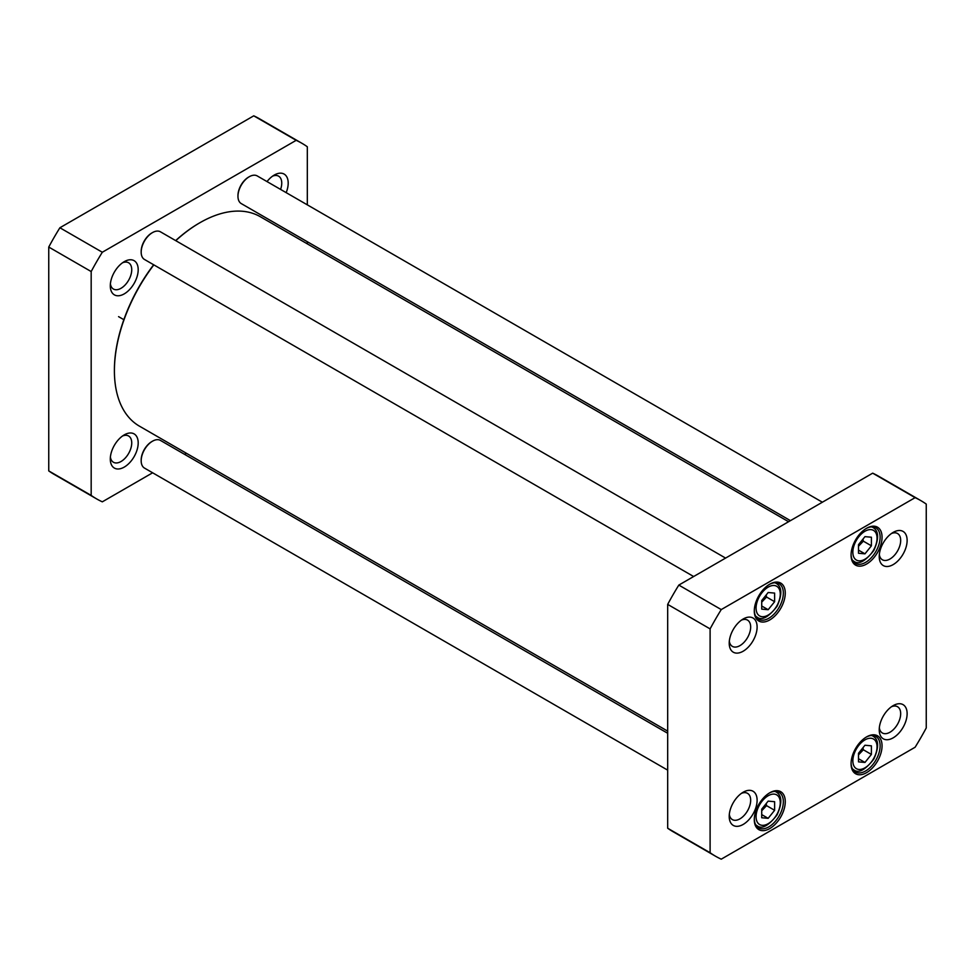 <?xml version="1.0" encoding="UTF-8"?>
<svg xmlns="http://www.w3.org/2000/svg" width="975" height="975" viewBox="0 0 975 975"><rect width="100%" height="100%" fill="white"/><g stroke="black" fill="none" stroke-linecap="round" stroke-linejoin="round"><path stroke-width="1.46" d="M667.68 731.128L139.437 426.16A120.9 69.81 -60 0 1 114.404 370.805A120.9 69.81 -60 0 1 153.843 264.871M175.78 240.667A120.9 69.81 -60 0 1 199.887 222.739A120.9 69.81 -60 0 1 260.349 216.743L788.58 521.722M153.66 264.773A119.986 69.274 120 0 0 114.404 370.061L114.404 370.805M199.57 222.922A119.986 69.274 120 0 0 199.241 223.104A119.986 69.274 120 0 0 175.658 240.593M301.897 143.276L259.472 118.779A205.311 118.536 120 0 0 253.756 115.83L59.889 227.76A205.311 118.536 120 0 0 48.75 247.053L48.75 470.913A205.311 118.536 120 0 0 54.173 474.386L96.598 498.883A205.311 118.536 -60 0 1 91.175 495.398L91.175 271.55A205.311 118.536 -60 0 1 102.314 252.245L296.181 140.327A205.311 118.536 -60 0 1 301.897 143.276A205.311 118.536 -60 0 1 307.32 146.762L307.32 204.86M307.32 241.727L307.32 243.872M152.636 472.79L102.314 501.832A205.311 118.536 -60 0 1 96.598 498.883M186.42 453.278L184.567 454.35M138.194 269.722A19.732 11.383 120 0 0 124.239 261.666A19.732 11.383 120 0 0 110.297 285.821A19.732 11.383 120 0 0 124.239 293.877A19.732 11.383 120 0 0 138.194 269.722M286.175 192.648A19.732 11.383 120 0 0 288.198 183.105A19.732 11.383 120 0 0 274.255 175.061A19.732 11.383 120 0 0 267.016 181.582M138.194 442.942A19.732 11.383 120 0 0 124.239 434.887A19.732 11.383 120 0 0 110.297 459.042A19.732 11.383 120 0 0 124.239 467.098A19.732 11.383 120 0 0 138.194 442.942M122.521 436.008A15.161 8.751 -60 0 1 128.59 435.996A15.161 8.751 -60 0 1 131.735 442.942A15.161 8.751 -60 0 1 125.117 458.201A15.161 8.751 -60 0 1 113.429 462.26A15.161 8.751 -60 0 1 110.394 457.007M272.537 176.17A15.161 8.751 -60 0 1 278.606 176.17A15.161 8.751 -60 0 1 281.751 183.105A15.161 8.751 -60 0 1 280.581 189.418M122.521 262.787A15.161 8.751 -60 0 1 128.59 262.775A15.161 8.751 -60 0 1 131.735 269.722A15.161 8.751 -60 0 1 125.117 284.98A15.161 8.751 -60 0 1 113.429 289.039A15.161 8.751 -60 0 1 110.394 283.774M102.314 252.245L59.889 227.76M91.175 271.55L48.75 247.053M296.181 140.327L253.756 115.83M91.175 495.398L48.75 470.913M248.93 176.926A15.052 8.69 120 0 0 248.613 177.097A15.052 8.69 120 0 0 237.961 195.536A15.052 8.69 120 0 0 237.961 195.902M822.364 502.21L257.242 175.939A15.966 9.214 120 0 0 249.247 176.731A15.966 9.214 120 0 0 237.961 196.28A15.966 9.214 120 0 0 241.264 203.592L790.432 520.65M152.137 232.806A15.052 8.69 120 0 0 151.82 232.976A15.052 8.69 120 0 0 141.18 251.416A15.052 8.69 120 0 0 141.18 251.782M725.583 558.09L160.448 231.818A15.966 9.214 120 0 0 152.466 232.611A15.966 9.214 120 0 0 141.18 252.159A15.966 9.214 120 0 0 144.483 259.472L693.652 576.53M152.137 441.407A15.052 8.69 120 0 0 151.82 441.59A15.052 8.69 120 0 0 141.18 460.029A15.052 8.69 120 0 0 141.18 460.395M667.68 733.273L160.448 440.42A15.966 9.214 120 0 0 152.466 441.212A15.966 9.214 120 0 0 141.18 460.773A15.966 9.214 120 0 0 144.483 468.085L667.68 770.14M864.959 745.241L871.406 745.826L871.406 754.431L864.959 762.45L858.5 761.877L858.5 753.273L864.959 745.241M761.719 600.539L768.166 592.508L774.625 593.092L774.625 601.697L768.166 609.716L761.719 609.143L761.719 600.539M858.5 544.659L864.959 536.64L871.406 537.213L871.406 545.817L864.959 553.837L858.5 553.264L858.5 544.659M761.719 809.152L768.166 801.121L774.625 801.706L774.625 810.298L768.166 818.33L761.719 817.757L761.719 809.152M915.111 497.652A205.311 118.536 -60 0 1 920.827 500.614A205.311 118.536 -60 0 1 926.25 504.087L926.25 727.947A205.311 118.536 -60 0 1 915.111 747.24L721.244 859.17A205.311 118.536 -60 0 1 715.528 856.221A205.311 118.536 -60 0 1 710.105 852.735L710.105 628.887A205.311 118.536 -60 0 1 721.244 609.582L915.111 497.652L872.686 473.168L678.819 585.085A205.311 118.536 120 0 0 667.68 604.39L667.68 828.238A205.311 118.536 120 0 0 673.103 831.724L715.528 856.221M754.297 610.984A21.901 12.638 120 0 0 769.787 619.929A21.901 12.638 120 0 0 785.265 593.105A21.901 12.638 120 0 0 769.787 584.171A21.901 12.638 120 0 0 754.297 610.984M851.078 763.717A21.901 12.638 120 0 0 866.568 772.663A21.901 12.638 120 0 0 882.058 745.838A21.901 12.638 120 0 0 866.568 736.905A21.901 12.638 120 0 0 851.078 763.717M729.215 643.159A19.732 11.383 120 0 0 743.169 651.215A19.732 11.383 120 0 0 757.112 627.059A19.732 11.383 120 0 0 743.169 619.003A19.732 11.383 120 0 0 729.215 643.159M879.231 729.775A19.732 11.383 120 0 0 893.185 737.831A19.732 11.383 120 0 0 907.128 713.663A19.732 11.383 120 0 0 893.185 705.62A19.732 11.383 120 0 0 879.231 729.775M729.215 816.38A19.732 11.383 120 0 0 743.169 824.436A19.732 11.383 120 0 0 757.112 800.28A19.732 11.383 120 0 0 743.169 792.224A19.732 11.383 120 0 0 729.215 816.38M879.231 556.554A19.732 11.383 120 0 0 893.185 564.598A19.732 11.383 120 0 0 907.128 540.442A19.732 11.383 120 0 0 893.185 532.387A19.732 11.383 120 0 0 879.231 556.554M754.297 819.597A21.901 12.638 120 0 0 769.787 828.543A21.901 12.638 120 0 0 785.265 801.718A21.901 12.638 120 0 0 769.787 792.773A21.901 12.638 120 0 0 754.297 819.597M851.078 555.104A21.901 12.638 120 0 0 866.568 564.05A21.901 12.638 120 0 0 882.058 537.225A21.901 12.638 120 0 0 866.568 528.292A21.901 12.638 120 0 0 851.078 555.104M871.406 754.431L863.338 749.775L862.96 747.727M858.5 758.733L864.959 762.45M858.5 754.869L863.338 749.775M761.719 605.999L768.166 609.716M761.719 602.136L766.557 597.041L774.625 601.697M766.557 597.041L766.179 594.994M858.5 550.119L864.959 553.837M858.5 546.256L863.338 541.162L871.406 545.817M863.338 541.162L862.96 539.114M761.719 814.6L768.166 818.33M761.719 810.749L766.557 805.642L774.625 810.298M766.557 805.642L766.179 803.595M920.827 500.614L878.402 476.117A205.311 118.536 120 0 0 872.686 473.168M866.08 528.584A20.536 11.858 -60 0 1 875.867 527.828A20.536 11.858 -60 0 1 875.867 551.533A20.536 11.858 -60 0 1 855.331 563.392A20.536 11.858 -60 0 1 851.09 554.543M769.287 584.464A20.536 11.858 -60 0 1 779.086 583.708A20.536 11.858 -60 0 1 779.086 607.413A20.536 11.858 -60 0 1 758.55 619.271A20.536 11.858 -60 0 1 754.309 610.411M769.287 793.065A20.536 11.858 -60 0 1 779.086 792.322A20.536 11.858 -60 0 1 779.086 816.026A20.536 11.858 -60 0 1 758.55 827.885A20.536 11.858 -60 0 1 754.309 819.024M866.08 737.197A20.536 11.858 -60 0 1 875.867 736.442A20.536 11.858 -60 0 1 875.867 760.147A20.536 11.858 -60 0 1 855.331 772.005A20.536 11.858 -60 0 1 851.09 763.145M891.467 533.508A15.161 8.751 -60 0 1 897.536 533.508A15.161 8.751 -60 0 1 897.536 551.009A15.161 8.751 -60 0 1 882.375 559.772A15.161 8.751 -60 0 1 879.34 554.507M741.451 620.112A15.161 8.751 -60 0 1 747.52 620.112A15.161 8.751 -60 0 1 747.52 637.626A15.161 8.751 -60 0 1 732.359 646.376A15.161 8.751 -60 0 1 729.324 641.111M741.451 793.345A15.161 8.751 -60 0 1 747.52 793.333A15.161 8.751 -60 0 1 747.52 810.847A15.161 8.751 -60 0 1 732.359 819.597A15.161 8.751 -60 0 1 729.324 814.332M891.467 706.729A15.161 8.751 -60 0 1 897.536 706.729A15.161 8.751 -60 0 1 897.536 724.23A15.161 8.751 -60 0 1 882.375 732.993A15.161 8.751 -60 0 1 879.34 727.728M678.819 585.085L721.244 609.582M667.68 828.238L710.105 852.735M667.68 604.39L710.105 628.887M871.004 738.258A17.111 9.872 -60 0 1 871.004 762.45A17.111 9.872 -60 0 1 852.857 760.829A17.111 9.872 -60 0 1 871.004 738.258M762.121 592.508A17.111 9.872 -60 0 1 780.268 594.128A17.111 9.872 -60 0 1 762.121 616.7A17.111 9.872 -60 0 1 762.121 592.508M858.902 536.628A17.111 9.872 -60 0 1 877.049 538.249A17.111 9.872 -60 0 1 858.902 560.832A17.111 9.872 -60 0 1 858.902 536.628M762.121 801.121A17.111 9.872 -60 0 1 780.268 802.742A17.111 9.872 -60 0 1 762.121 825.313A17.111 9.872 -60 0 1 762.121 801.121M852.357 768.739A19.39 11.2 120 0 0 853.649 769.714C858.39 773.711 865.118 770.177 873.819 759.086C879.109 747.325 878.853 739.672 873.039 736.125A19.39 11.2 120 0 0 871.54 735.491M755.576 616.005A19.39 11.2 120 0 0 756.868 616.98C761.609 620.977 768.324 617.443 777.038 606.352C782.328 594.592 782.072 586.938 776.258 583.391A19.39 11.2 120 0 0 774.759 582.758M852.357 560.125A19.39 11.2 120 0 0 853.649 561.1C858.39 565.098 865.118 561.563 873.819 550.473C879.109 538.712 878.853 531.058 873.039 527.512A19.39 11.2 120 0 0 871.54 526.89M755.576 824.606A19.39 11.2 120 0 0 756.868 825.593C761.609 829.591 768.324 826.044 777.038 814.966C782.328 803.205 782.072 795.551 776.258 792.005A19.39 11.2 120 0 0 774.759 791.371M199.241 223.104L199.887 222.739M118.572 316.643L123.849 319.69M237.961 195.536L237.961 196.28M248.613 177.097L249.247 176.731M141.18 251.416L141.18 252.159M151.82 232.976L152.466 232.611M141.18 460.029L141.18 460.773M151.82 441.59L152.466 441.212M873.039 736.125L871.918 735.479M853.649 769.714L852.528 769.068M776.258 583.391L775.137 582.745M756.868 616.98L755.747 616.334M873.039 527.512L871.918 526.866M853.649 561.1L852.528 560.454M776.258 792.005L775.137 791.359M756.868 825.593L755.747 824.947"/></g></svg>
